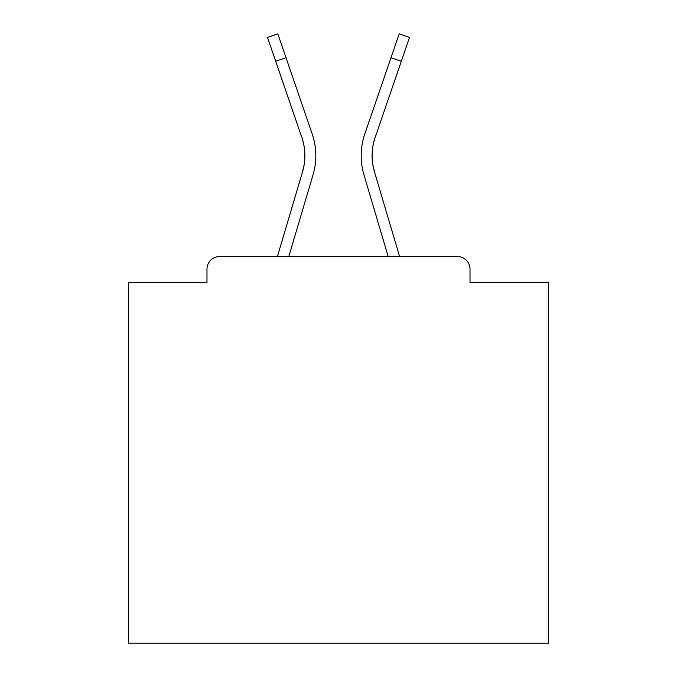 <?xml version="1.0" encoding="UTF-8"?>
<svg xmlns="http://www.w3.org/2000/svg" width="677" height="677" viewBox="0 0 677 677"><rect width="100%" height="100%" fill="white"/><g stroke="black" fill="none" stroke-linecap="round" stroke-linejoin="round"><path stroke-width="1.02" d="M470.024 282.614L470.024 269.167L470.024 282.614L548.607 282.614L548.607 643.15L128.393 643.15L128.393 282.614L206.976 282.614L206.976 269.167L206.976 282.614M275.674 61.243L267.483 37.396L277.815 33.85L286.007 57.697L275.674 61.243L301.832 137.423A56.309 56.309 0 0 1 302.56 171.721L304.218 164.325L302.56 171.721L304.218 164.325L302.56 171.721L304.218 164.325L302.56 171.721L304.218 164.325L302.56 171.721L304.218 164.325L302.56 171.721L304.218 164.325L302.56 171.721L304.218 164.325L302.56 171.721L304.218 164.325L302.56 171.721L304.218 164.325L302.56 171.721L304.218 164.325L302.56 171.721L304.218 164.325L302.56 171.721L304.218 164.325L302.56 171.721L304.218 164.325L302.56 171.721L304.218 164.325L302.56 171.721L304.218 164.325L302.56 171.721L304.218 164.325L302.56 171.721L304.218 164.325L302.56 171.721L304.218 164.325L302.56 171.721L304.218 164.325L302.56 171.721L304.218 164.325L302.56 171.721L304.218 164.325L302.56 171.721L304.218 164.325L302.56 171.721L304.218 164.325L302.56 171.721L304.218 164.325L302.56 171.721L304.218 164.325L302.56 171.721L304.218 164.325L302.56 171.721L304.218 164.325L302.56 171.721L304.218 164.325L302.56 171.721L304.218 164.325L302.56 171.721L277.401 256.558L299.217 183.002L277.401 256.558L299.217 183.002L277.401 256.558L299.217 183.002L277.401 256.558L299.217 183.002L277.401 256.558L299.217 183.002L277.401 256.558L299.217 183.002L277.401 256.558L299.217 183.002L277.401 256.558L299.217 183.002L277.401 256.558L299.217 183.002L277.401 256.558L299.217 183.002L277.401 256.558L299.217 183.002L277.401 256.558L299.217 183.002L277.401 256.558L299.217 183.002L277.401 256.558L299.217 183.002L277.401 256.558L219.585 256.558L457.415 256.558A12.609 12.609 0 0 1 470.024 269.167M277.401 256.558L219.585 256.558A12.609 12.609 0 0 0 206.976 269.167M288.8 256.558L313.036 174.827L288.8 256.558L313.036 174.827L288.8 256.558L313.036 174.827L288.8 256.558L313.036 174.827L288.8 256.558L313.036 174.827L288.8 256.558L313.036 174.827L288.8 256.558L313.036 174.827L288.8 256.558L313.036 174.827L288.8 256.558L313.036 174.827L288.8 256.558L313.036 174.827L288.8 256.558L313.036 174.827L288.8 256.558L313.036 174.827L288.8 256.558L313.036 174.827L288.8 256.558L313.036 174.827L288.8 256.558L388.2 256.558L288.8 256.558L388.2 256.558L288.8 256.558L388.2 256.558L288.8 256.558L388.2 256.558L288.8 256.558L388.2 256.558L288.8 256.558L309.694 186.107M372.782 164.325L374.44 171.721L372.782 164.325M367.306 186.107L363.964 174.827A67.235 67.235 0 0 1 364.835 133.877L399.185 33.85L409.517 37.396L375.168 137.423A56.309 56.309 0 0 0 374.44 171.721L399.599 256.558M375.168 137.423A56.309 56.309 0 0 0 372.113 155.71A56.309 56.309 0 0 1 375.168 137.423A56.309 56.309 0 0 0 372.113 155.71A56.309 56.309 0 0 1 375.168 137.423A56.309 56.309 0 0 0 372.113 155.71A56.309 56.309 0 0 1 375.168 137.423A56.309 56.309 0 0 0 372.113 155.71A56.309 56.309 0 0 1 375.168 137.423A56.309 56.309 0 0 0 372.113 155.71A56.309 56.309 0 0 1 375.168 137.423A56.309 56.309 0 0 0 372.113 155.71A56.309 56.309 0 0 1 375.168 137.423A56.309 56.309 0 0 0 372.113 155.71A56.309 56.309 0 0 1 375.168 137.423A56.309 56.309 0 0 0 372.113 155.71A56.309 56.309 0 0 1 375.168 137.423A56.309 56.309 0 0 0 372.113 155.71A56.309 56.309 0 0 1 375.168 137.423A56.309 56.309 0 0 0 372.113 155.71A56.309 56.309 0 0 1 375.168 137.423A56.309 56.309 0 0 0 372.113 155.71A56.309 56.309 0 0 1 375.168 137.423A56.309 56.309 0 0 0 372.113 155.71A56.309 56.309 0 0 1 375.168 137.423A56.309 56.309 0 0 0 372.113 155.71A56.309 56.309 0 0 1 375.168 137.423A56.309 56.309 0 0 0 372.113 155.71A56.309 56.309 0 0 1 375.168 137.423A56.309 56.309 0 0 0 372.113 155.71A56.309 56.309 0 0 1 375.168 137.423A56.309 56.309 0 0 0 372.113 155.71A56.309 56.309 0 0 1 375.168 137.423A56.309 56.309 0 0 0 372.113 155.71A56.309 56.309 0 0 1 375.168 137.423A56.309 56.309 0 0 0 372.113 155.71A56.309 56.309 0 0 1 375.168 137.423A56.309 56.309 0 0 0 372.113 155.71A56.309 56.309 0 0 1 375.168 137.423A56.309 56.309 0 0 0 372.113 155.71A56.309 56.309 0 0 1 375.168 137.423A56.309 56.309 0 0 0 372.113 155.71A56.309 56.309 0 0 1 375.168 137.423A56.309 56.309 0 0 0 372.113 155.71A56.309 56.309 0 0 1 375.168 137.423A56.309 56.309 0 0 0 372.113 155.71A56.309 56.309 0 0 1 375.168 137.423A56.309 56.309 0 0 0 372.113 155.71A56.309 56.309 0 0 1 375.168 137.423A56.309 56.309 0 0 0 372.113 155.71A56.309 56.309 0 0 1 375.168 137.423A56.309 56.309 0 0 0 372.113 155.71A56.309 56.309 0 0 1 375.168 137.423A56.309 56.309 0 0 0 372.113 155.71A56.309 56.309 0 0 1 375.168 137.423A56.309 56.309 0 0 0 372.113 155.71A56.309 56.309 0 0 1 375.168 137.423A56.309 56.309 0 0 0 372.113 155.71M301.832 137.423A56.309 56.309 0 0 1 304.887 155.71A56.309 56.309 0 0 0 301.832 137.423A56.309 56.309 0 0 1 304.887 155.71A56.309 56.309 0 0 0 301.832 137.423A56.309 56.309 0 0 1 304.887 155.71A56.309 56.309 0 0 0 301.832 137.423A56.309 56.309 0 0 1 304.887 155.71M313.036 174.827A67.235 67.235 0 0 0 312.165 133.877L286.007 57.697M312.165 133.877L300.47 99.824M388.2 256.558L363.964 174.827M364.835 133.877L376.53 99.824M401.326 61.243L390.993 57.697"/></g></svg>
